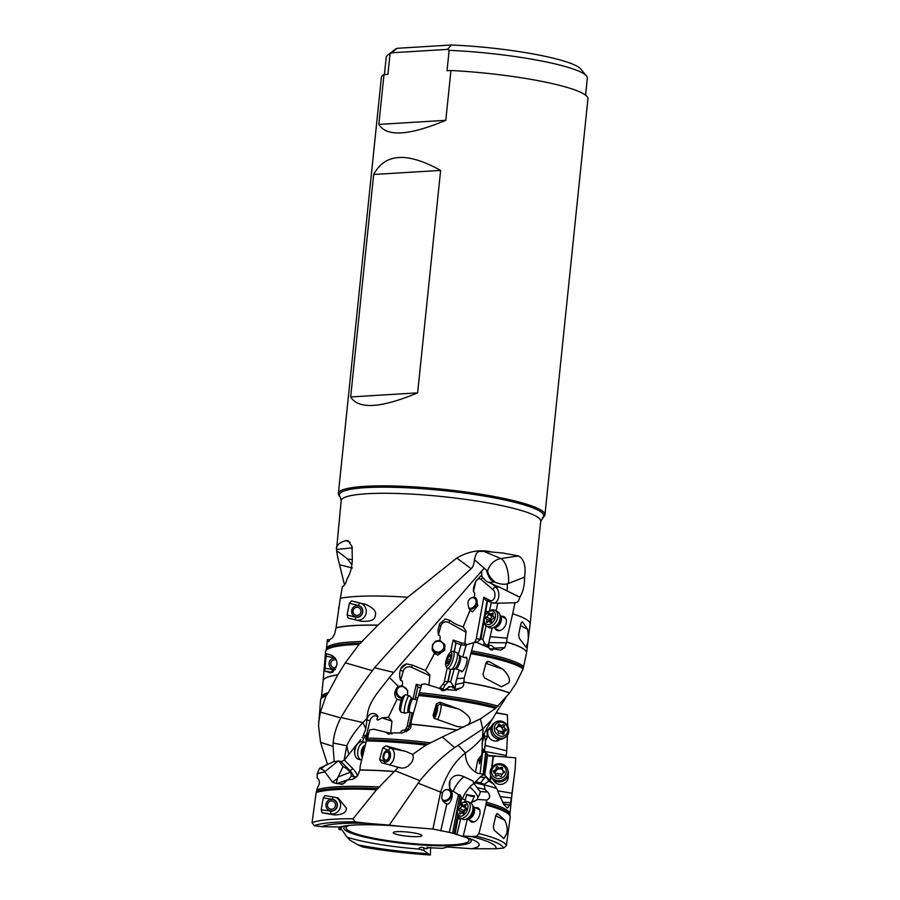 <?xml version="1.0" encoding="UTF-8"?>
<svg xmlns="http://www.w3.org/2000/svg" width="900" height="900" viewBox="0 0 900 900"><rect width="100%" height="100%" fill="white"/><g stroke="black" fill="none" stroke-linecap="round" stroke-linejoin="round"><path stroke-width="1.35" d="M430.358 855L428.006 853.706A89.471 12.915 -174.1 0 1 357.93 844.83L362.576 846.979A97.076 14.018 5.9 0 0 430.358 855L430.639 847.294M428.006 853.706L423.99 850.455L423.81 847.766M423.99 850.455L418.601 849.038A72.36 10.451 5.9 0 1 359.089 840.454A72.36 10.451 5.9 0 1 347.085 837.202L342.022 829.946L338.918 829.451C341.595 828.281 342.281 827.663 340.965 827.606L341.651 827.831M357.93 844.83L349.931 840.116L347.085 837.202M427.545 847.125L427.556 848.554L425.689 848.666C421.796 846.844 419.434 846.967 418.601 849.038L418.567 848.835M427.016 847.316L427.556 848.554M457.729 814.342L454.05 833.614L463.084 836.539A72.36 10.451 5.9 0 1 473.591 840.161A72.36 10.451 5.9 0 1 471.555 848.734L447.39 847.035L442.384 848.351L427.027 847.643L427.725 847.125M454.05 833.614L449.28 832.365L458.46 794.644L459.9 794.79L461.093 796.702L459.281 806.186M474.525 796.005A4.084 1.046 13.7 0 1 470.891 796.129A4.084 1.046 13.7 0 1 466.729 794.408L464.884 801.551M471.195 803.396L474.548 795.904A10.89 2.779 13.7 0 1 466.729 794.408M471.555 848.734L495.911 848.756A89.471 12.915 -174.1 0 0 471.521 836.539L463.264 836.01C465.176 836.516 465.109 836.696 463.084 836.539C465.109 836.696 465.176 836.516 463.264 836.01L467.392 819M456.84 834.649L460.553 819.371A4.635 3.893 79.3 0 1 459.968 819.191L457.942 818.381L455.074 834.154M460.451 819.349L460.721 818.224M471.589 801.776A8.055 4.961 -64.4 0 0 472.354 801.934A10.901 10.17 -154.5 0 0 477.382 799.256L477.81 797.153A10.901 3.78 42.4 0 0 471.161 788.31A10.901 3.78 42.4 0 0 469.733 787.174A10.901 2.779 126.8 0 0 462.645 798.885A6.986 5.872 79.3 0 0 465.345 799.65M462.645 798.885L461.621 798.266L460.463 804.611M458.089 815.648L457.942 818.381M461.621 798.266L461.093 796.702M339.266 827.55L339.322 827.404C343.305 826.346 343.519 826.2 339.964 826.965C343.519 826.2 343.305 826.346 339.322 827.404L341.032 827.145M419.929 780.694L395.044 770.726L398.284 767.306L381.532 762.694L379.665 759.386L382.77 747.81L386.111 745.886L406.024 751.477L412.627 754.436L425.858 745.144L442.282 736.965L454.646 747.585C442.001 756.799 430.425 767.835 419.929 780.694L389.25 825.109L367.358 823.331A89.471 12.915 -174.1 0 0 321.671 826.673L339.964 826.965A72.36 10.451 5.9 0 1 341.707 826.538A72.36 10.451 5.9 0 1 403.02 826.605L432.911 829.046L449.28 832.365M417.173 833.558A14.445 2.081 -174.1 0 0 402.368 831.668A14.445 2.081 -174.1 0 0 393.266 832.489A14.445 2.081 -174.1 0 0 397.957 834.727A14.445 2.081 -174.1 0 0 413.865 836.663A14.445 2.081 -174.1 0 0 421.897 835.447A14.445 2.081 -174.1 0 0 417.173 833.558M468.675 608.141A5.726 4.376 124.8 0 0 469.26 608.321A5.726 4.376 124.8 0 0 475.346 604.845A5.726 4.376 124.8 0 0 474.57 598.387A5.726 4.376 124.8 0 0 473.332 597.859A5.726 4.376 124.8 0 0 469.89 598.534M475.29 597.577A6.817 5.209 -55.2 0 1 476.246 604.935A6.817 5.209 -55.2 0 1 469.44 609.413M480.623 576L475.537 581.715L473.603 587.509L473.4 591.806C474.626 591.705 474.93 593.482 474.322 597.15L475.391 597.645L477.855 605.554L472.522 611.854L470.07 610.2L463.162 626.895L466.043 631.136L464.906 643.601L466.897 644.681M474.322 597.15L473.996 597.06C467.629 598.579 466.324 602.955 470.07 610.2M450.135 620.471A2.723 0.698 -60.8 0 0 448.785 622.575A5.996 5.603 -106.7 0 0 440.876 625.95L438.322 635.13L437.974 630.169L439.785 623.587L445.444 619.02L450.135 620.471C453.521 623.261 457.864 625.399 463.162 626.895M444.769 619.178L445.444 619.02A8.719 8.156 73.3 0 0 444.803 619.178M438.322 635.13C440.032 634.961 440.539 636.716 439.841 640.395L444.6 644.231L444.791 650.07L437.929 655.121L434.43 653.58L425.43 670.511L412.335 665.089L406.631 663.908A8.719 8.516 -42.4 0 0 400.702 668.846L406.631 663.908M434.43 653.58L432.191 649.62L432.529 644.591L435.499 641.16L439.841 640.395M429.266 675.484L429.649 674.606L429.863 675.81A5.996 5.861 137.6 0 0 429.266 675.484L411.536 667.305A5.996 5.861 137.6 0 0 403.234 671.209L400.32 670.163L400.702 668.846M400.32 670.163C399.397 673.74 399.488 677.183 400.601 680.49C402.401 680.209 402.941 681.919 402.233 685.62L407.745 690.536L407.351 695.227M480.308 576.067L481.894 576.416L481.511 571.14L389.363 677.452L398.396 686.441L402.233 685.62M429.649 674.606L425.43 670.511M428.906 685.091L429.863 675.81M444.521 644.062A6.817 6.435 -23.3 0 1 432.304 650.002M439.189 641.205A5.726 5.411 156.7 0 0 432.945 648.877A5.726 5.411 156.7 0 0 442.62 649.856A5.726 5.411 156.7 0 0 439.189 641.205M465.064 645.604L464.906 643.601M486.394 646.56L487.879 645.075L491.614 645.514L494.224 648.101A7.357 5.074 -85.2 0 1 492.975 648.945M488.025 647.314L489.713 645.401L487.845 645.109M483.761 645.367A6.817 1.024 100.5 0 0 484.2 642.656C485.82 645.311 487.26 645.727 488.509 643.916L488.812 642.645L506.43 642.814L504.754 647.64L500.726 650.081L493.796 649.001L491.827 650.081M494.224 648.101L504.754 647.64M488.767 642.949L488.779 645.154M492.514 649.957L490.691 649.834L488.79 647.64L476.426 642.341M476.246 642.398L473.839 642.6L464.209 678.161L456.806 678.611L455.344 684.562L463.579 682.83L463.905 682.02A99.742 14.4 5.9 0 1 488.7 686.903A99.742 14.4 5.9 0 1 488.756 686.914A99.742 14.4 5.9 0 1 509.681 692.91L515.824 683.663L523.102 668.947L526.567 652.86L530.123 624.06A100.316 14.479 -174.1 0 0 530.123 624.026A100.316 14.479 -174.1 0 0 512.651 613.8L507.049 638.145L490.151 636.727L492.154 627.975M526.567 652.86A99.742 14.4 -174.1 0 0 506.644 642.116L506.43 642.814M489.319 648.653L493.796 649.001M462.836 656.944L466.189 644.895L473.839 642.6M458.179 654.896L461.048 644.625A3.274 0.652 15.5 0 0 462.06 645.097L466.504 644.951M459.18 670.095L456.806 678.611M460.564 670.579A7.706 2.272 -70.9 0 0 461.52 671.805A7.706 2.272 -70.9 0 0 461.767 671.76A7.706 2.272 -70.9 0 0 466.054 664.864A7.706 2.272 -70.9 0 0 466.537 657.326A7.706 2.272 -70.9 0 0 465.817 657.202A7.706 2.272 -70.9 0 0 465.019 657.697M481.511 571.14L484.312 568.238L474.412 559.733C476.854 549.09 478.89 551.959 483.671 551.284L502.909 553.028L518.366 555.93C524.059 559.012 526.129 566.066 524.576 577.102C524.621 585.461 523.024 592.155 519.806 597.195C518.929 601.02 517.32 602.865 514.98 602.707L512.651 613.8M515.554 602.752L497.824 603.202L496.069 610.886M483.671 551.284L500.918 558.596A16.346 6.367 -98.7 0 1 508.545 577.384A16.346 6.367 -98.7 0 1 508.365 583.504L507.24 583.83C504.326 584.741 500.411 584.269 495.484 582.424L494.798 582.086A21.802 1.395 -3 0 1 490.646 582.199A21.802 1.395 -3 0 1 488.543 582.221L491.929 583.819A21.735 8.37 20.4 0 0 499.275 587.036L519.806 597.195M489.442 610.931L491.4 602.381A3.274 0.878 12.9 0 0 491.839 602.842L497.812 603.27M491.4 602.381L486.259 600.446M480.656 639.146L480.105 639.169A2.723 0.608 10.3 0 1 476.325 638.449L483.829 597.184C485.044 599.681 486.146 600.851 487.103 600.683L480.105 639.169A8.719 5.839 -91.6 0 1 480.004 639.675L480.656 639.146A6.772 4.792 113.7 0 1 480.96 638.933L483.952 621.596M483.93 621.371L487.564 600.671M484.2 642.656L482.861 639.585A6.131 4.77 82.5 0 0 480.96 638.933M477.067 642.454L477.146 642.352A2.723 1.44 32.2 0 1 475.402 640.913L474.322 642.623M480.004 639.675L477.146 642.352M482.861 639.585L486.022 625.837M485.381 610.909L487.665 611.921A4.635 3.611 -97.5 0 1 487.935 612.056M485.798 610.898L488.002 611.876A4.635 3.611 82.5 0 1 488.093 611.921M488.812 642.645L489.06 641.722M488.947 642.161L490.151 636.727M489.78 638.572L489.915 637.931M494.978 628.268A7.706 5.344 -61.6 0 0 498.566 630.709A7.706 5.344 -61.6 0 0 498.769 630.709A7.706 5.344 -61.6 0 0 505.181 625.894A7.706 5.344 -61.6 0 0 505.474 617.962A7.706 5.344 -61.6 0 0 502.076 616.23A7.706 5.344 -61.6 0 0 501.469 616.286M507.049 638.145L506.678 642.004A99.742 14.4 5.9 0 1 526.579 652.759M520.954 623.351L522.472 621.821L527.636 629.393C528.491 634.826 528.491 639.281 527.648 642.758L526.118 647.314L519.233 638.201L518.67 634.613L520.954 623.351M488.543 582.221C487.519 582.311 485.606 580.759 482.827 577.586A2.723 1.732 -49.5 0 0 481.219 579.566L492.919 589.556A5.996 4.016 -91.6 0 1 494.662 597.285A5.996 4.016 -91.6 0 1 489.701 600.367A2.723 1.89 -61.6 0 0 489.668 601.605M507.319 583.819A21.802 6.367 -94.1 0 1 507.116 590.512M481.894 576.416L482.827 577.586M484.312 568.238L486.619 570.285L486.945 572.119C490.928 582.615 491.287 578.903 494.798 582.086M340.83 717.919L320.411 712.091L325.98 696.004A100.316 14.479 -174.1 0 0 320.715 699.413A100.316 14.479 -174.1 0 0 320.58 700.009L318.566 725.895L320.546 742.342L333.045 746.381L333.124 742.995C333.945 734.411 336.521 726.053 340.83 717.919L341.032 717.536C349.414 703.125 359.865 687.499 372.386 670.658L374.603 667.778C405.517 632.317 437.704 599.276 471.173 568.642C472.928 567.315 474.007 564.345 474.412 559.733M486.945 572.119L487.564 571.14L486.619 570.285M495.484 582.424C491.175 579.015 488.543 575.257 487.564 571.14A16.346 14.647 -67 0 1 500.918 558.596L518.366 555.93M508.365 583.504L524.576 577.102M471.173 568.642L456.772 558.067C467.798 551.554 479.014 549.428 490.41 551.678M352.384 568.001L339.581 564.75C337.68 557.786 336.623 552.06 336.397 547.549C337.252 544.489 340.481 542.16 346.095 540.574L348.131 540.72L352.024 546.559L352.282 557.651C352.485 565.549 350.719 572.704 346.995 579.127C345.96 583.256 344.43 585.776 342.405 586.688L340.312 598.32A100.316 14.479 5.9 0 1 407.723 597.24L456.772 558.067M339.581 564.75L344.52 584.933M530.123 624.026L540.743 521.314A100.316 14.479 -174.1 0 0 507.679 506.925A100.316 14.479 -174.1 0 0 401.017 493.616A100.316 14.479 -174.1 0 0 341.179 500.681L336.532 549.472C336.735 551.734 336.206 549.788 347.681 559.091L351.934 564.908M340.312 598.32L336.06 627.761A99.742 14.4 5.9 0 1 378.022 625.117L407.723 597.24M361.238 621.259L348.176 618.097L347.108 615.038L349.346 603.236L351.517 600.952L365.558 604.35C373.748 608.051 376.942 611.82 375.142 615.668C375.165 619.898 370.53 621.765 361.238 621.259L361.485 621.315M325.98 696.004L328.264 692.719A99.742 14.4 5.9 0 0 321.446 697.084L323.134 680.827A99.742 14.4 5.9 0 1 337.793 674.955L345.319 662.85L359.066 644.411L378.022 625.117M341.032 717.536L362.936 722.576L367.166 718.2C367.38 701.775 380.194 690.255 389.363 677.452M367.11 718.492L365.816 728.775L363.33 735.334L364.894 735.739L362.452 741.758M401.265 700.301L397.035 699.39L388.384 717.3L381.926 717.84C377.1 721.069 375.795 720.63 378.011 716.524L376.627 714.634C372.42 712.361 369.27 713.543 367.166 718.2M367.729 733.849L364.894 735.739M360.776 739.553L344.317 760.072L341.123 761.692L349.605 770.254A2.723 1.552 135.2 0 0 352.755 768.577L344.317 760.072M390.623 733.669L391.95 721.192L388.384 717.3M367.762 733.826L368.64 733.601M366.289 741.184A6.817 4.624 69.7 0 1 368.134 733.714M368.314 734.85A5.726 3.881 -110.3 0 0 366.761 740.025M362.936 736.144L363.33 735.334M348.795 754.808L346.804 745.762L333.124 742.995M365.816 728.775L362.936 722.576C355.882 729.979 350.505 737.707 346.804 745.762L344.093 760.309M338.085 761.051L324.776 771.727L323.64 770.175L319.545 768.274L333.09 761.873L338.715 760.928L343.046 766.586L349.605 770.254A27.247 21.386 -73.5 0 1 354.004 776.801L351.461 776.048L350.55 772.11L347.456 769.613M338.715 760.928L341.123 761.692M425.858 745.144A100.316 14.479 -174.1 0 0 366.356 740.925L360.18 766.091L359.944 769.928L357.514 775.935L352.451 779.389L347.434 779.895L342.787 784.181L336.285 783.439L337.421 778.354L343.046 766.586M324.776 771.727L324.911 771.964A99.742 14.4 -174.1 0 0 317.171 773.933L317.228 778.005L318.577 779.299C319.928 781.774 319.579 784.474 317.543 787.387L316.147 792.529L312.064 822.679A99.731 14.4 5.9 0 1 353.093 818.752L376.549 789.727A100.316 14.479 -174.1 0 0 316.147 792.529M336.285 783.439L332.572 782.246L324.911 771.964M376.549 789.727L395.044 770.726M340.931 784.316L344.947 782.752C344.149 782.381 344.846 781.65 347.029 780.57M336.859 783.596L347.906 779.738M349.031 778.837L351.461 776.048M454.646 747.585L482.782 728.989L480.364 718.898L495.619 708.334A100.316 14.479 -174.1 0 0 487.08 706.207A100.316 14.479 -174.1 0 0 418.466 695.531L411.435 720.315L410.827 725.006C411.334 727.268 410.535 728.933 408.431 729.99L402.379 732.971L392.67 732.904L388.688 734.186L386.269 732.296L391.916 733.961M397.035 699.39C393.581 695.025 394.031 690.716 398.396 686.441L397.485 687.094M401.918 698.535A6.817 6.232 50.3 0 1 396.169 693.81A6.817 6.232 50.3 0 1 397.688 686.925M406.969 695.126A5.726 5.231 -129.7 0 0 398.565 687.611A5.726 5.231 -129.7 0 0 402.368 697.534M442.395 690.03L445.005 685.204A2.723 0.821 39.4 0 1 443.171 683.91L440.28 687.42A5.996 5.603 -106.7 0 1 439.279 688.365M445.522 689.648L449.021 687.206L444.881 689.692M441.54 690.289L446.22 689.58L444.555 690.592L442.204 690.57L439.729 688.489L424.991 683.876L421.796 684.371L418.466 695.531M447.998 687.521L448.785 686.678L452.014 686.812L455.85 689.265A7.357 6.986 -93.5 0 1 454.129 690.188M450.439 669.375L447.784 681.829A8.719 8.156 -106.7 0 1 447.66 682.335L445.005 685.204M447.66 682.335L448.031 681.75A6.772 2.07 105.4 0 1 448.2 681.502L450.72 669.476M452.779 688.005A6.817 4.072 96.9 0 0 452.846 685.058L450.596 682.043A6.131 5.951 48.8 0 0 448.2 681.502M454.421 651.724L455.771 643.185M454.207 651.645L455.996 643.207L453.173 640.001L450.54 652.331M461.048 644.625L456.21 643.14M452.846 685.058C454.511 687.577 455.389 687.847 455.468 685.89L455.344 684.562M455.411 686.768L454.95 689.22M450.596 682.043L454.298 668.801M464.209 678.161L463.905 682.02M523.102 668.947A100.316 14.479 -174.1 0 0 492.075 657.923A100.316 14.479 -174.1 0 0 471.026 653.67M486.011 662.985L487.181 661.444L488.812 661.455L502.751 669.173C508.5 674.831 510.525 679.387 508.838 682.841L501.502 686.779L484.47 677.857L482.996 674.28L486.011 662.985M482.782 728.989L492.199 719.404L498.094 709.582M495.619 708.334L509.681 692.91M458.134 745.301L465.48 752.94C472.882 747.697 478.564 742.433 482.524 737.134L483.109 728.741M432.911 829.046L440.674 791.921C446.287 774.416 454.556 761.423 465.48 752.94C465.199 760.815 468.517 767.227 475.425 772.166L477.787 760.106L481.95 754.47L482.524 737.134L487.069 728.066M389.25 825.109L403.02 826.605M338.918 829.451L339.221 826.92M478.957 833.58A99.731 14.4 5.9 0 1 506.407 845.584L510.165 817.2A100.316 14.479 -174.1 0 0 510.154 816.592A100.316 14.479 -174.1 0 0 485.944 804.982L478.957 833.58L476.584 836.224L471.521 836.539M485.944 804.982L486.686 800.055L477.585 799.47L472.354 801.934M469.699 820.102A7.706 4.747 -64.4 0 0 472.624 822.161A7.706 4.747 -64.4 0 0 479.767 814.601A7.706 4.747 -64.4 0 0 479.025 808.796A7.706 4.747 -64.4 0 0 475.582 807.817M477.81 797.153C479.194 795.577 480.004 793.744 480.24 791.651L480.364 792.281M464.051 776.756A10.901 2.779 -53.2 0 0 453.341 791.303L449.516 789.84L449.966 780.683C453.082 775.159 457.774 773.854 464.051 776.756L473.062 781.031L473.603 783.101L480.24 791.651M480.105 791.505L487.912 792.146C490.511 795.881 490.106 798.525 486.686 800.055L486.945 800.089M469.733 787.174A10.901 2.779 126.8 0 1 473.951 783.506M453.341 791.303L458.46 794.644M448.965 789.649C446.04 789.03 443.869 790.087 442.474 792.81L441.697 797.76L442.474 800.224L444.814 803.025L447.086 804.139C450.338 804.645 454.601 794.306 450.754 790.425L448.965 789.649M483.761 774.461L486.011 776.756L484.493 777.859L480.42 776.869L483.761 774.461L477.349 773.19L475.223 771.773M480.42 776.869L474.593 782.775L484.245 785.092L484.931 789.48L487.463 791.966M473.603 783.101L474.593 782.775M450.18 789.952A6.817 5.603 -52 0 1 450.697 797.591A6.817 5.603 -52 0 1 443.498 801.337A6.817 5.603 -52 0 1 443.093 801.236M440.741 830.903L446.771 804.229M442.192 799.594A5.726 4.702 128 0 0 443.846 800.325A5.726 4.702 128 0 0 450 797.006A5.726 4.702 128 0 0 449.201 790.549A5.726 4.702 128 0 0 447.491 789.773A5.726 4.702 128 0 0 445.354 789.863M481.241 756.45L479.576 763.852L478.946 758.464M484.369 752.096L485.505 741.127L487.339 737.156L486.911 728.415M487.339 737.156L484.358 735.66L483.559 736.492M484.447 734.153L482.006 743.906M481.928 751.207L481.95 754.47M329.569 639.788L327.397 639.619L329.377 640.44L328.32 640.384L328.601 641.779L329.569 639.776L332.291 638.021L334.62 633.982L336.06 627.761M359.066 644.411A100.316 14.479 -174.1 0 0 325.71 651.127A100.316 14.479 -174.1 0 0 325.564 651.724L323.145 680.749A99.742 14.4 5.9 0 1 337.871 674.82M325.991 656.246L326.678 653.726L331.965 655.504C336.094 658.305 337.657 661.714 336.668 665.719L330.581 672.84L324.776 671.085L325.991 656.246L335.025 657.799M337.793 674.955L328.264 692.719M318.825 720.911L318.769 721.597M318.724 722.137L320.411 712.091M333.045 746.381L334.215 761.692M327.431 764.111L320.546 742.342M483.739 752.512L484.718 751.399L506.261 755.505L506.756 750.847L485.246 745.459L485.348 742.624M496.305 713.014L507.364 714.769L507.724 726.176M507.386 735.322L506.756 750.847M491.231 726.863A7.706 6.829 54.8 0 0 487.766 731.678A7.706 6.829 54.8 0 0 494.325 740.97A7.706 6.829 54.8 0 0 494.539 741.015A7.706 6.829 54.8 0 0 500.017 739.327M496.463 712.71L507.364 714.769M484.661 746.572L485.246 745.459M511.56 797.074A99.742 14.4 5.9 0 1 511.594 797.816L511.582 797.906A99.742 14.4 -174.1 0 0 511.537 797.197L512.021 793.238L497.779 790.83M511.594 797.861A99.742 14.4 5.9 0 0 511.594 797.816L515.149 768.915A100.316 14.479 -174.1 0 0 515.16 768.803L512.021 793.238M490.298 780.773L490.894 776.115M492.019 767.227L493.459 755.966L515.711 757.845L515.16 768.803M493.369 779.85A7.706 7.256 -16.5 0 0 508.095 775.474M488.993 755.809L493.189 756.034M495.574 756.146L515.711 757.845M487.496 755.314L493.459 755.966M486.259 752.681L485.168 762.941L485.955 763.92A4.635 1.35 91.5 0 1 486.315 764.64L487.609 754.38L483.199 750.262L483.007 748.89L480.105 773.415M484.931 775.496L485.066 774.461A4.635 1.35 91.5 0 1 484.65 774.191L483.514 773.404L485.168 762.941M484.762 774.405L486.315 764.64M511.537 797.197L510.007 805.342L503.381 803.79M500.423 796.68L511.459 797.895M506.407 845.584L503.539 848.104L495.911 848.756M476.584 836.224A97.076 14.018 5.9 0 1 503.539 848.104M495.821 815.389L497.689 813.803L504.765 820.181C507.116 825.311 507.78 829.721 506.745 833.411L503.899 838.586L494.156 830.16L493.346 826.639L495.821 815.389M497.171 813.623L496.609 813.87M507.15 807.941L504.146 804.904M503.696 804.341L504.923 805.331L502.931 802.789L496.541 788.231L493.796 784.215L488.959 781.054L484.346 784.26L484.245 785.092M506.835 807.649C507.69 808.526 508.421 807.559 509.051 804.769M503.674 804.308L505.688 804.161M484.054 773.449L483.941 774.607M484.616 762.896L485.426 763.909A4.635 1.35 -88.5 0 1 485.944 765.146M502.718 802.249L510.84 802.778M483.435 774.315L477.349 773.19M486.011 776.756L488.959 781.054M484.493 777.859L480.577 782.944L475.976 781.841M484.346 784.26L480.577 782.944M477.18 787.613L484.931 789.48M492.435 756L494.752 755.854L494.674 756.653M506.261 755.505L505.969 756.967M496.035 756.169L494.752 755.854M495.697 756.158L494.786 755.887M352.339 559.575L347.681 559.091M362.025 737.347L362.599 737.865M319.545 768.274L317.171 773.933M321.671 826.673L314.257 825.694L312.064 822.679M314.257 825.694A97.076 14.018 5.9 0 1 355.072 821.846L353.093 818.752M367.358 823.331L355.072 821.846M323.213 797.996L325.091 795.577L338.04 797.906L346.365 808.031C346.691 812.351 342.765 814.658 334.586 814.961L322.054 812.756L321.188 809.82L323.213 797.996L332.348 799.2A5.996 5.884 -74.4 0 1 337.365 805.916A5.996 5.884 -74.4 0 1 330.716 811.08L321.188 809.82M366.356 740.925L367.459 738.09A99.742 14.4 5.9 0 1 430.729 742.837M386.831 733.084L386.269 732.296L373.928 729.214L369.619 729.855L367.459 738.09M442.282 736.965L480.364 718.898M388.024 733.264A4.084 3.994 -42.4 0 0 388.181 734.018M399.634 732.949L402.772 730.17L405.202 730.181L406.553 731.734M406.204 731.464L405.202 730.181M406.125 731.351L407.396 729.72L405.956 728.595L404.651 730.181M407.396 729.72L409.185 727.166M417.87 687.195L416.239 684.304L413.055 698.962A6.817 1.238 104.6 0 0 410.209 704.857A6.817 1.238 104.6 0 0 409.455 712.058A6.817 1.238 104.6 0 0 409.579 712.148A6.817 1.238 104.6 0 0 409.736 712.136M420.795 687.814L417.78 687.105L415.519 697.421L417.769 697.961M409.309 726.626L409.331 725.996A6.772 1.17 100.9 0 0 409.32 725.726L412.155 712.811M415.159 699.514L415.519 697.421M411.007 725.884A6.131 5.704 -56.9 0 0 409.32 725.726M417.757 698.029L415.598 697.511M463.579 682.83C464.017 685.148 463.275 686.768 461.329 687.712L455.659 690.311L446.22 689.58M449.021 687.206L449.674 686.621M449.392 686.779L448.729 686.711M455.85 689.265L461.329 687.712M456.559 690.322L455.659 690.311M433.08 715.298L434.171 717.57A5.996 1.08 -75.4 0 0 436.579 713.441A5.996 1.08 -75.4 0 0 437.569 706.342L436.387 703.89L433.08 715.298L434.126 718.301L457.065 726.502L463.691 727.11M436.387 703.89L439.853 702.202L459.135 709.211C468.293 714.634 471.769 719.1 469.553 722.621L468.36 724.871M434.317 717.424A5.726 1.035 104.6 0 0 434.43 717.491A5.726 1.035 104.6 0 0 436.793 712.541A5.726 1.035 104.6 0 0 437.423 706.489A5.726 1.035 104.6 0 0 437.31 706.421A5.726 1.035 104.6 0 0 434.959 711.371A5.726 1.035 104.6 0 0 434.317 717.424M412.627 754.436C413.707 756.923 413.303 759.69 411.401 762.716L408.105 766.125L405.056 767.678L402.075 768.184L398.284 767.306M385.324 761.715A5.726 3.544 102.1 0 0 385.481 761.749A5.726 3.544 102.1 0 0 390.116 757.035A5.726 3.544 102.1 0 0 388.058 750.6A5.726 3.544 102.1 0 0 387.889 750.566A5.726 3.544 102.1 0 0 383.254 755.28A5.726 3.544 102.1 0 0 385.324 761.715M337.106 805.883A5.726 5.614 105.6 0 0 333.067 799.627A5.726 5.614 105.6 0 0 325.957 804.409A5.726 5.614 105.6 0 0 329.996 810.653A5.726 5.614 105.6 0 0 337.106 805.883M335.25 658.125A5.726 5.625 -93.9 0 0 329.051 663.806A5.726 5.625 -93.9 0 0 335.272 669.51M356.231 617.018A5.726 5.468 102.9 0 0 362.486 612.383A5.726 5.468 102.9 0 0 357.998 605.711A5.726 5.468 102.9 0 0 351.754 610.357A5.726 5.468 102.9 0 0 356.231 617.018M542.396 517.905A102.712 14.828 5.9 0 0 509.861 501.131A102.712 14.828 5.9 0 0 393.907 487.305A102.712 14.828 5.9 0 0 340.256 497.014L339.255 495.821A103.837 14.985 5.9 0 1 338.377 493.526A103.837 14.985 5.9 0 1 400.32 486.214A103.837 14.985 5.9 0 1 510.716 499.984A103.837 14.985 5.9 0 1 544.95 514.879A103.837 14.985 5.9 0 1 543.611 516.938L540.743 521.314M544.95 514.879L587.936 98.82A103.837 14.985 -174.1 0 0 553.714 83.925A103.837 14.985 -174.1 0 0 450.945 70.492L447.019 70.74L449.134 50.344L447.548 49.376L451.327 45L397.215 48.307L390.015 53.955L387.911 74.351L383.985 74.587A103.837 14.985 -174.1 0 0 381.375 77.479L338.377 493.526M383.985 74.587L378.844 124.414L445.793 120.319L450.945 70.492M391.815 52.785L447.548 49.376M449.134 50.344A101.104 14.591 5.9 0 1 586.474 75.926A101.104 14.591 5.9 0 1 587.34 78.154L585.585 95.153M384.412 74.565L386.19 57.364A101.104 14.591 5.9 0 1 387.484 55.361A101.104 14.591 5.9 0 1 390.015 53.955M397.215 48.307A94.567 13.646 -174.1 0 0 394.571 49.725L387.484 55.361M586.474 75.926L580.691 68.962A94.567 13.646 -174.1 0 0 451.327 45M445.793 120.319C408.983 135.686 386.662 137.047 378.844 124.414M350.674 396.956L373.669 174.487C384.998 153.214 407.306 151.852 440.618 170.404L417.634 392.861C380.812 408.218 358.504 409.579 350.674 396.956L417.634 392.861M440.618 170.404L373.669 174.487M461.565 803.565L462.454 802.856A8.989 5.535 115.6 0 1 465.986 801.349A8.989 5.535 115.6 0 1 467.82 801.686L470.531 802.98A8.989 5.535 115.6 0 1 472.365 804.926A8.989 5.535 115.6 0 1 471.645 813.476A8.989 5.535 115.6 0 1 465.435 819.405A8.989 5.535 115.6 0 1 464.591 819.54A8.989 5.535 115.6 0 1 462.769 819.202L460.058 817.909A8.989 5.535 115.6 0 1 457.616 812.992L457.594 811.856A7.357 4.534 115.6 0 1 461.565 803.565A7.357 4.534 115.6 0 1 464.456 802.327A7.357 4.534 115.6 0 1 467.662 808.942A7.357 4.534 115.6 0 1 461.093 816.154A7.357 4.534 115.6 0 1 457.594 811.856M467.82 801.686A8.989 5.535 115.6 0 1 469.496 810.821A8.989 5.535 115.6 0 1 461.88 818.246A8.989 5.535 115.6 0 1 460.058 817.909M461.452 805.905A2.205 1.35 115.6 0 1 459.787 808.515A1.012 0.619 -64.4 0 0 459.349 810.349A2.205 1.35 115.6 0 1 459.439 810.383A2.205 1.35 115.6 0 1 459.765 812.835A1.012 0.619 -64.4 0 0 460.665 813.679A2.205 1.35 115.6 0 1 461.858 813.004A2.205 1.35 115.6 0 1 462.308 813.082A2.205 1.35 115.6 0 1 462.746 813.555A1.012 0.619 -64.4 0 0 464.096 812.565A2.205 1.35 115.6 0 1 465.761 809.955A1.012 0.619 -64.4 0 0 466.2 808.121A2.205 1.35 115.6 0 1 466.11 808.087A2.205 1.35 115.6 0 1 465.784 805.646A1.012 0.619 -64.4 0 0 464.884 804.791A2.205 1.35 115.6 0 1 463.241 805.387A2.205 1.35 115.6 0 1 462.803 804.926A1.012 0.619 -64.4 0 0 461.452 805.905L465.829 807.998L464.175 810.619L459.787 808.515M464.085 812.655L463.331 811.508L464.175 810.619M335.441 805.646A4.084 4.016 -74.4 0 1 330.907 809.179A4.084 4.016 -74.4 0 1 327.488 804.6A4.084 4.016 -74.4 0 1 332.021 801.079A4.084 4.016 -74.4 0 1 335.441 805.646M507.735 769.646L508.095 770.884A8.989 8.46 163.5 0 1 498.397 781.92A8.989 8.46 163.5 0 1 490.86 776.002L490.489 774.765A8.989 8.46 163.5 0 1 500.186 763.729A8.989 8.46 163.5 0 1 507.735 769.646A8.989 8.46 163.5 0 1 498.026 780.683A8.989 8.46 163.5 0 1 490.489 774.765M499.838 764.741A7.357 6.919 163.5 0 1 506.228 772.29A7.357 6.919 163.5 0 1 498.071 778.601A7.357 6.919 163.5 0 1 491.681 771.064A7.357 6.919 163.5 0 1 499.838 764.741M496.181 767.925A2.205 2.07 163.5 0 1 494.303 770.355A1.012 0.945 -16.5 0 0 494.066 772.189A2.205 2.07 163.5 0 1 495.293 774.877A1.012 0.945 -16.5 0 0 496.845 775.935A2.205 2.07 163.5 0 1 499.939 776.194A1.012 0.945 -16.5 0 0 501.728 775.418A2.205 2.07 163.5 0 1 503.595 772.988A1.012 0.945 -16.5 0 0 503.831 771.154A2.205 2.07 163.5 0 1 502.616 768.465A1.012 0.945 -16.5 0 0 501.064 767.408A2.205 2.07 163.5 0 1 497.97 767.149A1.012 0.945 -16.5 0 0 496.181 767.925L496.777 769.928L497.869 768.769L502.38 769.14M494.021 773.156L496.777 769.928M503.145 771.874L503.887 772.909M496.058 776.16L495.99 775.586M388.856 756.821A4.084 2.531 -77.9 0 1 387.844 758.981A4.084 2.531 -77.9 0 1 385.447 760.072A4.084 2.531 -77.9 0 1 383.996 755.381A4.084 2.531 -77.9 0 1 387.405 752.13A4.084 2.531 -77.9 0 1 388.901 754.054A4.084 2.531 -77.9 0 1 388.856 756.821M365.951 742.579A8.989 5.569 102.1 0 0 365.546 742.421A8.989 5.569 102.1 0 0 365.287 742.365A8.989 5.569 102.1 0 0 358.009 749.779A8.989 5.569 102.1 0 0 361.249 759.881A8.989 5.569 102.1 0 0 361.507 759.949A8.989 5.569 102.1 0 0 361.676 759.982M362.621 741.803A8.989 5.569 102.1 0 0 362.363 741.735A8.989 5.569 102.1 0 0 357.345 744.188A8.989 5.569 102.1 0 0 355.016 755.021A8.989 5.569 102.1 0 0 358.324 759.251A8.989 5.569 102.1 0 0 358.582 759.319A8.989 5.569 102.1 0 0 358.841 759.364M357.345 744.188L356.659 745.065A7.357 4.556 102.1 0 0 354.757 753.93L355.016 755.021M505.71 736.999L504.259 738.011A8.989 7.965 -125.2 0 1 498.746 739.226A8.989 7.965 -125.2 0 1 491.175 732.409A8.989 7.965 -125.2 0 1 493.897 723.308L495.349 722.295A8.989 7.965 -125.2 0 1 500.85 721.08A8.989 7.965 -125.2 0 1 508.433 727.898A8.989 7.965 -125.2 0 1 505.71 736.999A8.989 7.965 -125.2 0 1 500.197 738.214A8.989 7.965 -125.2 0 1 492.615 731.385A8.989 7.965 -125.2 0 1 495.349 722.295M501.412 722.205A7.357 6.514 -125.2 0 1 507.949 730.294A7.357 6.514 -125.2 0 1 500.873 736.211A7.357 6.514 -125.2 0 1 494.336 728.123A7.357 6.514 -125.2 0 1 501.412 722.205M498.274 725.22A2.205 1.946 -125.2 0 1 496.721 727.571A1.012 0.889 54.8 0 0 496.654 729.428A2.205 1.946 -125.2 0 1 498.004 732.24A1.012 0.889 54.8 0 0 499.522 733.421A2.205 1.946 -125.2 0 1 502.425 733.883A1.012 0.889 54.8 0 0 504.022 733.196A2.205 1.946 -125.2 0 1 505.564 730.845A1.012 0.889 54.8 0 0 505.642 728.989A2.205 1.946 -125.2 0 1 504.293 726.176A1.012 0.889 54.8 0 0 502.762 724.995A2.205 1.946 -125.2 0 1 499.871 724.534A1.012 0.889 54.8 0 0 498.274 725.22M497.531 726.188L501.154 726.424L504.022 731.633A21.037 6.367 2.2 0 1 498.589 731.014A21.037 6.367 2.2 0 1 497.981 730.913M435.544 709.47A4.084 0.743 -75.4 0 1 436.657 707.962A4.084 0.743 -75.4 0 1 436.691 708.019A4.084 0.743 -75.4 0 1 436.14 712.519A4.084 0.743 -75.4 0 1 434.666 715.793A4.084 0.743 -75.4 0 1 434.441 715.781A4.084 0.743 -75.4 0 1 434.374 713.959M411.952 698.355A7.178 1.294 104.6 0 0 411.941 698.344L409.444 695.824A8.989 1.631 104.6 0 0 409.444 695.824A8.989 1.631 104.6 0 0 409.286 695.734A8.989 1.631 104.6 0 0 405.574 703.508A8.989 1.631 104.6 0 0 404.572 713.025A8.989 1.631 104.6 0 0 404.741 713.137A8.989 1.631 104.6 0 0 404.921 713.126L409.579 712.148L413.46 713.149M409.286 695.734L405.652 694.778A8.989 1.631 104.6 0 0 405.326 694.856A8.989 1.631 104.6 0 0 401.805 703.069A8.989 1.631 104.6 0 0 400.86 711.967A8.989 1.631 104.6 0 0 400.95 712.08A8.989 1.631 104.6 0 0 401.119 712.181L404.741 713.137M405.326 694.856L403.414 696.015A7.357 1.327 104.6 0 0 400.545 702.742A7.357 1.327 104.6 0 0 399.769 710.01A7.357 1.327 104.6 0 0 399.836 710.111M450.371 652.433L452.228 651.42A8.989 2.644 109.1 0 1 452.554 651.285A8.989 2.644 109.1 0 1 453.139 651.274L456.581 652.466A8.989 2.644 109.1 0 1 456.975 652.759A8.989 2.644 109.1 0 1 456.176 661.702A8.989 2.644 109.1 0 1 451.271 669.465A8.989 2.644 109.1 0 1 451.181 669.488A8.989 2.644 109.1 0 1 450.697 669.465L447.244 668.273A8.989 2.644 109.1 0 1 446.625 667.597L445.793 665.663A7.357 2.16 109.1 0 1 446.67 658.553A7.357 2.16 109.1 0 1 450.371 652.433A7.357 2.16 109.1 0 1 450.641 652.309A7.357 2.16 109.1 0 1 451.215 658.508A7.357 2.16 109.1 0 1 446.782 666.214A7.357 2.16 109.1 0 1 445.793 665.663M453.139 651.274A8.989 2.644 109.1 0 1 452.981 659.745A8.989 2.644 109.1 0 1 447.829 668.261A8.989 2.644 109.1 0 1 447.244 668.273M448.571 656.111A2.205 0.652 109.1 0 1 447.334 658.834L446.816 660.679A2.205 0.652 109.1 0 1 446.636 663.075L446.963 663.829A2.205 0.652 109.1 0 1 447.66 663.053A2.205 0.652 109.1 0 1 447.806 663.041A2.205 0.652 109.1 0 1 448.02 663.502L448.853 662.411A2.205 0.652 109.1 0 1 450.09 659.689L450.608 657.844A2.205 0.652 109.1 0 1 450.787 655.447L450.473 654.694A2.205 0.652 109.1 0 1 449.629 655.481A2.205 0.652 109.1 0 1 449.404 655.02L448.571 656.111L450.45 656.764M336.161 667.643A4.084 4.016 86.1 0 1 330.739 663.514A4.084 4.016 86.1 0 1 336.173 660.004M486.506 613.597L486.799 613.249A8.989 6.232 118.4 0 1 492.806 609.851A8.989 6.232 118.4 0 1 495.157 610.391L497.576 611.696A8.989 6.232 118.4 0 1 499.894 614.678A8.989 6.232 118.4 0 1 492.761 627.829A8.989 6.232 118.4 0 1 491.355 628.054A8.989 6.232 118.4 0 1 489.004 627.514L486.585 626.209A8.989 6.232 118.4 0 1 484.425 617.648L484.56 617.197A7.357 5.096 118.4 0 1 486.506 613.597A7.357 5.096 118.4 0 1 491.423 610.83A7.357 5.096 118.4 0 1 495.304 617.58A7.357 5.096 118.4 0 1 488.25 624.645A7.357 5.096 118.4 0 1 484.56 617.197M495.157 610.391A8.989 6.232 118.4 0 1 497.059 619.706A8.989 6.232 118.4 0 1 488.936 626.738A8.989 6.232 118.4 0 1 486.585 626.209M488.216 614.34A2.205 1.53 118.4 0 1 486.461 616.916A1.012 0.698 -61.6 0 0 486.045 618.75A2.205 1.53 118.4 0 1 486.225 618.829A2.205 1.53 118.4 0 1 486.63 621.27A1.012 0.698 -61.6 0 0 487.665 622.148A2.205 1.53 118.4 0 1 488.97 621.495A2.205 1.53 118.4 0 1 489.544 621.63A2.205 1.53 118.4 0 1 489.994 622.08A1.012 0.698 -61.6 0 0 491.456 621.124A2.205 1.53 118.4 0 1 493.211 618.548A1.012 0.698 -61.6 0 0 493.627 616.714A2.205 1.53 118.4 0 1 493.447 616.635A2.205 1.53 118.4 0 1 493.043 614.205A1.012 0.698 -61.6 0 0 491.996 613.327A2.205 1.53 118.4 0 1 490.118 613.834A2.205 1.53 118.4 0 1 489.679 613.395A1.012 0.698 -61.6 0 0 488.216 614.34L492.12 616.455L493.031 615.195M490.894 622.181L489.499 619.909L492.12 616.455M360.877 611.921A4.084 3.904 -77.1 0 1 356.389 615.386A4.084 3.904 -77.1 0 1 353.16 610.762A4.084 3.904 -77.1 0 1 357.649 607.309A4.084 3.904 -77.1 0 1 360.877 611.921M339.007 606.577A8.989 8.584 102.9 0 0 338.614 609.109M469.204 838.451A64.035 9.248 5.9 0 1 440.595 845.82A64.035 9.248 5.9 0 1 364.939 837.135A64.035 9.248 5.9 0 1 346.354 825.75M459.9 794.79L452.588 833.085M466.515 837.562A61.796 8.921 5.9 0 1 440.392 845.044A61.796 8.921 5.9 0 1 366.457 836.651A61.796 8.921 5.9 0 1 349.166 825.435M476.325 638.449A5.996 4.016 -91.6 0 1 475.402 640.913M483.829 597.184L489.701 600.367M475.2 582.514A2.723 0.731 -167.1 0 0 475.493 582.683A5.996 4.016 -91.6 0 1 481.219 579.566M475.493 582.683L473.4 591.806M448.785 622.575L465.593 631.991A2.723 0.698 119.2 0 1 466.043 631.136M465.593 631.991A5.996 5.603 -106.7 0 1 466.166 632.351M447.165 668.239L444.364 681.413A5.996 5.603 -106.7 0 1 443.171 683.91M453.173 640.001L461.531 642.904A2.723 0.799 -70.9 0 0 461.317 644.771M465.075 642.904A5.996 5.603 -106.7 0 1 461.531 642.904M440.876 625.95L439.189 625.039M489.409 645.817L487.17 645.874M471.6 650.869A99.742 14.4 5.9 0 1 491.996 654.998A99.742 14.4 5.9 0 1 523.53 666.574M523.226 667.935A99.968 14.434 -174.1 0 0 491.974 656.663A99.968 14.434 -174.1 0 0 471.24 652.466M499.275 587.036L495.821 587.137A8.719 5.839 -91.6 0 1 498.757 596.464A8.719 5.839 -91.6 0 1 493.808 603.337M520.515 625.534L527.636 629.393M502.076 616.23A8.179 5.468 -91.6 0 1 502.549 616.871M492.919 589.556A2.723 1.732 130.5 0 1 495.821 587.137L491.929 583.819M393.446 672.322L374.603 667.778M345.319 662.85L372.386 670.658M366.964 719.977L370.001 720.72A5.996 4.702 106.5 0 1 376.425 716.006A2.723 1.688 108.5 0 0 376.627 714.634M366.637 734.4L370.001 720.72M354.431 747.248L355.331 747.146A13.624 10.688 -73.5 0 0 355.455 747.135M357.626 775.867L357.581 775.778A29.981 23.524 -73.5 0 0 352.755 768.577M384.075 731.768L389.059 732.847A5.996 4.702 106.5 0 0 390.746 732.825M381.926 717.84L391.95 721.192M376.425 716.006L378.011 716.524M355.252 746.123A2.723 1.597 -96.5 0 1 355.331 747.146M332.572 782.246L337.421 778.354M379.901 787.039A99.742 14.4 -174.1 0 0 317.194 789.604M394.256 771.581A99.742 14.4 -174.1 0 0 359.91 770.051M337.95 777.038L350.55 772.11M357.581 775.778A2.723 1.238 -23.8 0 1 354.004 776.801L354.803 778.613M388.856 733.455A2.723 1.688 102.1 0 0 389.059 732.847M392.389 733.185L390.757 732.758M410.175 712.294L407.194 726.03A5.996 5.861 137.6 0 1 405.956 728.595M416.239 684.304L421.425 685.654M403.234 671.209L400.601 680.49M411.536 667.305L412.335 665.089M442.744 689.434A8.719 8.156 -106.7 0 1 441.934 690.176M442.924 688.984A2.723 0.821 39.4 0 1 440.28 687.42M443.002 688.748A6.817 5.197 -54.4 0 0 443.115 689.827M448.031 681.75L444.364 681.413M418.016 783.169L442.474 792.81M446.209 806.783L446.827 804.217M449.966 780.683A10.901 10.17 -154.5 0 0 451.575 790.74M477.787 760.106L477.923 760.185A13.624 1.766 94.8 0 0 479.093 758.363M483.007 748.89L483.761 751.444M484.358 735.66L485.505 741.127M478.204 759.206A2.723 2.7 -60.8 0 0 477.923 760.185M350.021 542.261L346.095 540.574M352.339 547.864L336.532 549.472M327.386 639.664L326.441 648.799A99.742 14.4 5.9 0 1 362.554 641.498M377.899 625.241A99.742 14.4 -174.1 0 0 336.037 627.896M360.731 643.163A99.968 14.434 -174.1 0 0 326.183 649.89L325.71 651.127M327.094 694.575A99.968 14.434 -174.1 0 0 321.188 698.175L320.715 699.413M490.005 780.48L490.657 775.35M491.625 767.768L493.121 756.045M486.214 802.159A99.742 14.4 -174.1 0 1 509.906 814.163L509.94 815.276A99.968 14.434 -174.1 0 0 486 803.768M496.699 788.558A99.742 14.4 -174.1 0 0 484.223 784.935M485.651 752.636L483.098 774.191M486.743 777.668L491.996 782.831M484.223 784.811A99.742 14.4 5.9 0 1 496.62 788.4M484.627 777.735L480.555 776.756M495.72 815.85L504.765 820.181M326.014 764.899L321.311 768.668M317.183 773.809A99.742 14.4 5.9 0 1 324.844 771.851M378.135 788.58A99.968 14.434 -174.1 0 0 316.699 791.269M359.944 769.928A99.742 14.4 5.9 0 1 394.358 771.469M411.142 724.286A99.742 14.4 5.9 0 1 457.245 730.148M409.331 726.244L407.194 726.03M419.377 692.73A99.742 14.4 5.9 0 1 487.001 703.283A99.742 14.4 5.9 0 1 498.184 706.14M463.86 682.133A99.742 14.4 5.9 0 1 488.689 687.026A99.742 14.4 5.9 0 1 488.745 687.038A99.742 14.4 5.9 0 1 509.603 693.011M496.766 707.411A99.968 14.434 -174.1 0 0 486.979 704.947A99.968 14.434 -174.1 0 0 418.871 694.339M411.188 724.174A99.742 14.4 5.9 0 1 457.447 730.058M437.569 706.342A2.723 2.621 154.3 0 1 440.933 704.464A8.719 1.575 -75.4 0 1 439.504 714.78A8.719 1.575 -75.4 0 1 437.614 719.64M439.853 702.202L440.933 704.464L459.135 709.211M434.059 718.245A2.723 2.621 154.3 0 1 434.171 717.57M406.024 751.477L391.331 748.327A8.719 5.4 -77.9 0 1 393.75 758.925A8.719 5.4 -77.9 0 1 389.363 764.809M386.111 745.886L391.331 748.327A2.723 2.115 115.1 0 0 388.44 750.465A5.996 3.712 -77.9 0 1 390.105 757.755A5.996 3.712 -77.9 0 1 384.93 761.85A2.723 2.115 -64.9 0 0 384.896 763.594M382.77 747.81L388.44 750.465M379.665 759.386L384.93 761.85M428.062 744.165A99.968 14.434 -174.1 0 0 366.896 739.721M332.348 799.2L332.91 796.95M335.869 797.456A8.719 8.561 -74.4 0 1 330.851 813.915L334.586 814.961M330.716 811.08L330.851 813.915L322.054 812.756M324.754 668.194L333.709 669.735A5.996 5.884 86.1 0 0 335.093 669.803M331.988 672.502L329.231 672.694M332.291 672.367L324.776 671.085M333.18 671.839L333.709 669.735M486.034 662.906L488.812 661.455M485.91 663.345L502.751 669.173M465.817 657.202A8.179 7.639 -106.7 0 1 467.021 658.395L459.934 655.942A6.817 2.002 109.1 0 1 459.821 662.355A6.817 2.002 109.1 0 1 455.918 668.812A6.817 2.002 109.1 0 1 455.479 668.812L462.566 671.265M365.558 604.35L360.022 603.09A8.719 8.325 -77.1 0 1 356.929 620.212M351.517 600.952L360.022 603.09A2.723 0.81 104.1 0 0 358.571 605.554A5.996 5.726 -77.1 0 1 362.666 612.765A5.996 5.726 -77.1 0 1 355.669 617.186A2.723 0.81 -75.9 0 0 355.635 619.898M349.346 603.236L358.571 605.554M347.108 615.038L355.669 617.186M473.209 806.726A6.817 4.196 115.6 0 1 473.929 813.769A6.817 4.196 115.6 0 1 468.293 819.023A6.817 4.196 115.6 0 1 467.359 818.933M472.365 804.926L473.445 807.244A7.178 4.421 115.6 0 1 472.871 814.072A7.178 4.421 115.6 0 1 467.91 818.798L465.435 819.405M459.517 810.439L463.725 812.441M465.885 805.275L464.884 804.791M460.957 813.409L459.765 812.835M464.332 811.553A21.037 5.366 13.7 0 1 463.331 811.508M494.899 772.357L494.303 770.355M498.555 769.151L497.97 767.149M501.649 769.41L501.064 767.408M504.259 772.605L503.831 771.154M495.619 775.991L495.293 774.877M502.02 774.023A21.037 6.57 7.3 0 1 499.601 773.865A21.037 6.57 7.3 0 1 495.315 773.359M364.961 746.55A6.817 4.219 102.1 0 0 362.779 755.471M365.377 744.908A7.178 4.444 102.1 0 0 361.553 750.409A7.178 4.444 102.1 0 0 362.329 757.271M494.651 737.438A6.817 6.041 -125.2 0 1 491.22 732.555M496.08 728.021L496.721 727.571M498.319 725.625L499.871 724.534M500.423 726.649L502.515 725.175M501.952 727.819L504.293 726.176M503.303 730.631L505.642 728.989M502.706 734.13L504.022 733.196M413.156 699.041A6.817 1.238 104.6 0 0 413.021 698.962L417.184 700.043M413.021 698.962L411.941 698.344A7.178 1.294 104.6 0 0 408.96 704.115A7.178 1.294 104.6 0 0 408.06 712.069A7.178 1.294 104.6 0 0 408.341 712.148M459.934 655.942L459.146 655.403A7.178 2.115 109.1 0 1 458.505 662.535A7.178 2.115 109.1 0 1 454.59 668.734A7.178 2.115 109.1 0 1 454.522 668.745A7.178 2.115 109.1 0 1 454.444 668.756M450.022 659.768L447.334 658.834M446.816 660.679L449.1 661.466M447.311 663.311L446.636 663.075M500.265 615.847A6.817 4.725 118.4 0 1 500.524 622.957A6.817 4.725 118.4 0 1 494.685 627.548A6.817 4.725 118.4 0 1 493.954 627.502M499.894 614.678L500.558 616.748A7.178 4.973 118.4 0 1 494.865 627.255L492.761 627.829M490.376 619.043L486.461 616.916M486.382 618.93L489.949 620.865M493.132 613.935L491.996 613.327M487.89 621.945L486.63 621.27M491.704 620.044A21.037 5.647 12.9 0 1 489.499 619.909M505.777 697.916L497.914 709.954M492.188 719.393L487.08 728.077M326.441 648.799L326.183 649.89M321.446 697.084L321.188 698.175M487.44 755.752L493.099 756.236M509.94 815.276L510.154 816.592M509.906 814.163L511.582 797.906M484.92 775.485L493.796 784.215M340.256 497.014L341.179 500.681M473.175 806.659L479.588 809.73M467.291 818.955L473.704 822.015M465.536 806.49L463.241 805.387M463.511 813.668L462.308 813.082M463.815 812.486L459.439 810.383M507.577 776.801L508.061 778.399M494.516 780.671L494.989 782.28M503.123 771.817L502.526 769.815M495.968 775.53L495.371 773.528M388.901 754.054L388.463 752.242M387.844 758.981L386.696 760.455M358.582 759.319L361.507 759.949M362.363 741.735L365.287 742.365M498.757 739.226L496.136 741.082M490.905 728.089L488.284 729.945M495.99 728.359L497.554 727.256M500.299 726.739L502.639 725.096M502.402 732.803L504.731 731.16M399.769 710.01L400.86 711.967M451.181 669.488L455.479 668.812M459.146 655.403L456.975 652.759M450.652 655.83L449.629 655.481M448.537 663.3L447.806 663.041M500.186 615.589L505.868 618.671M493.695 627.57L499.376 630.653M492.795 615.285L490.118 613.834M490.736 622.271L489.544 621.63M490.129 620.944L486.225 618.829"/></g></svg>
